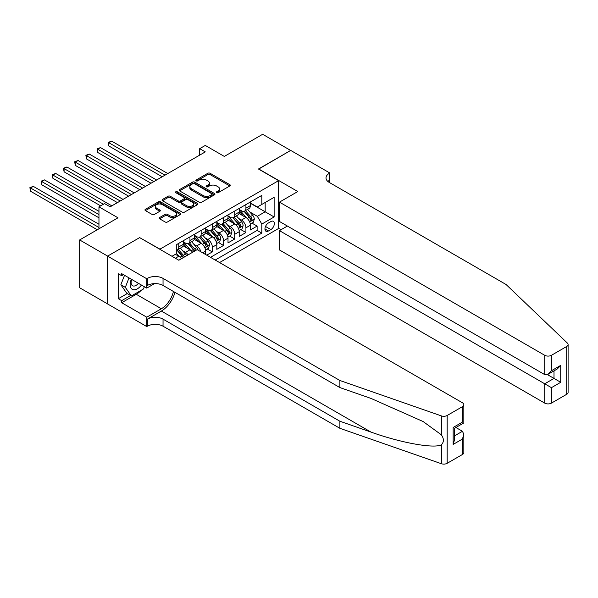 <?xml version="1.0" encoding="UTF-8"?>
<svg xmlns="http://www.w3.org/2000/svg" width="598" height="598" viewBox="0 0 598 598"><rect width="100%" height="100%" fill="white"/><g stroke="black" fill="none" stroke-linecap="round" stroke-linejoin="round"><path stroke-width="0.9" d="M216.626 192.691A1.084 0.628 0 0 0 218.165 192.691L229.841 185.948A1.555 0.897 0 0 0 230.297 185.313A1.555 0.897 0 0 0 229.841 184.685L210.062 173.263A1.555 0.897 0 0 0 207.865 173.263L196.196 180.005A1.084 0.628 0 0 0 195.875 180.447A1.084 0.628 0 0 0 196.196 180.895A1.084 0.628 0 0 0 197.729 180.895L199.239 180.02A4.971 2.87 0 0 1 206.273 180.02L207.925 180.97A4.971 2.87 0 0 1 209.375 183.003A4.971 2.87 0 0 1 207.925 185.029L206.407 185.903A1.084 0.628 0 0 0 206.093 186.344A1.084 0.628 0 0 0 206.407 186.793A1.084 0.628 0 0 0 207.947 186.793L209.457 185.918A4.971 2.87 0 0 1 216.491 185.918L218.135 186.868A4.971 2.87 0 0 1 219.593 188.901A4.971 2.87 0 0 1 218.135 190.926L216.626 191.801A1.084 0.628 0 0 0 216.312 192.25A1.084 0.628 0 0 0 216.626 192.691L216.626 191.801M159.636 217.537A1.555 0.897 0 0 0 159.18 218.173A1.555 0.897 0 0 0 159.636 218.808L165.183 222.008A1.555 0.897 0 0 0 167.38 222.008L180.342 214.525A1.555 0.897 0 0 0 180.798 213.89A1.555 0.897 0 0 0 180.342 213.254L160.57 201.84A1.555 0.897 0 0 0 158.373 201.84L145.411 209.322A1.555 0.897 0 0 0 144.955 209.958A1.555 0.897 0 0 0 145.411 210.593L152.109 214.465A1.555 0.897 0 0 0 154.306 214.465L159.853 211.258A1.555 0.897 0 0 0 160.309 210.623A1.555 0.897 0 0 0 159.853 209.988L156.534 208.074A4.156 2.399 0 0 1 155.316 206.377A4.156 2.399 0 0 1 157.879 204.157A4.156 2.399 0 0 1 162.409 204.68L175.431 212.193A4.156 2.399 0 0 1 176.649 213.89A4.156 2.399 0 0 1 174.078 216.11A4.156 2.399 0 0 1 169.548 215.586L167.38 214.338A1.555 0.897 0 0 0 165.183 214.338L159.636 217.537L159.636 218.808M139.812 237.712L159.958 249.149L278.608 180.648L258.456 169.017L290.635 150.442L262.657 134.288L224.317 156.422L205.293 145.434L199.695 148.663L205.293 151.892L110.152 206.826L104.553 203.589L98.962 206.826L98.962 228.795M139.812 237.518L107.633 256.094L79.654 239.94L117.985 217.807L98.962 206.826M199.351 202.281A1.555 0.897 0 0 0 201.548 202.281L214.51 194.799A1.555 0.897 0 0 0 214.966 194.163A1.555 0.897 0 0 0 214.51 193.528L194.739 182.113A1.555 0.897 0 0 0 192.541 182.113L179.579 189.596A1.555 0.897 0 0 0 179.123 190.231A1.555 0.897 0 0 0 179.579 190.867L199.351 202.281M176.223 192.922A1.084 0.628 0 0 1 177.322 193.079L197.407 204.673L184.468 212.148A1.555 0.897 0 0 1 182.27 212.148L162.492 200.726L168.038 197.549L168.038 196.256L162.492 199.463A1.555 0.897 0 0 0 162.036 200.098A1.555 0.897 0 0 0 162.492 200.726L162.492 199.463M168.038 197.549A1.555 0.897 0 0 1 170.236 197.549L170.236 196.256A1.555 0.897 0 0 0 168.038 196.256M170.236 196.256L178.256 200.891A1.555 0.897 0 0 0 180.454 200.891L184.139 198.76A1.555 0.897 0 0 0 184.588 198.132A1.555 0.897 0 0 0 184.139 197.497L175.782 192.676A1.084 0.628 0 0 1 175.468 192.227A1.084 0.628 0 0 1 176.141 191.652A1.084 0.628 0 0 1 177.322 191.786L197.43 203.395A1.555 0.897 0 0 1 197.886 204.03A1.555 0.897 0 0 1 197.43 204.666L197.43 203.395M107.58 303.889L79.654 287.765L79.654 239.94M206.751 255.159L212.342 251.93L207.252 248.992M205.054 237.832L207.865 239.454A6.331 3.655 60 0 1 212.342 247.213L216.82 244.627L216.82 249.344L223.54 245.464L218.442 242.526M216.252 231.374L219.062 232.996A6.331 3.655 60 0 1 223.54 240.747L228.01 238.168L228.01 242.885L234.73 239.006L229.639 236.068M227.442 224.908L230.252 226.53A6.331 3.655 60 0 1 234.73 234.289L239.207 231.703L239.207 236.419L245.92 232.54L245.92 227.823A6.331 3.655 -120 0 0 241.443 220.071L238.632 218.449M240.83 229.602L245.92 232.54M181.388 258.755A6.331 3.655 -120 0 0 178.765 256.258L175.408 254.322M192.578 252.289A6.331 3.655 -120 0 0 189.955 249.8L183.033 245.8M188.101 254.875A6.331 3.655 60 0 0 185.477 252.378L182.674 250.756M205.63 254.516L205.63 251.093A6.331 3.655 -120 0 0 201.152 243.334L194.23 239.342M200.891 251.78A6.331 3.655 60 0 0 196.675 245.92L193.864 244.298M216.82 244.627A6.331 3.655 -120 0 0 212.342 236.875L205.42 232.876M228.01 238.168A6.331 3.655 -120 0 0 223.54 230.409L216.618 226.418M239.207 231.703A6.331 3.655 -120 0 0 234.73 223.951L227.808 219.952M270.879 221.559L268.42 222.979A4.904 2.833 120 0 0 265.213 227.3A4.904 2.833 120 0 0 265.968 231.239A4.904 2.833 120 0 0 268.42 230.992L270.879 229.572A4.904 2.833 120 0 0 274.086 225.244A4.904 2.833 120 0 0 273.338 221.312A4.904 2.833 120 0 0 270.879 221.559M219.563 262.559L278.608 228.473L278.608 180.648M215.198 260.04L261.819 233.123L261.819 224.078L257.342 216.327L249.829 211.984M171.992 256.288L176.754 253.545L176.754 244.5L261.819 195.389L261.819 204.434L274.131 197.325L274.131 216.969L261.819 224.078M183.242 241.786L185.477 243.08A6.331 3.655 60 0 0 188.647 243.393L193.124 240.807A6.331 3.655 -120 0 0 194.432 237.907L194.432 234.289M194.432 235.32L196.675 236.614A6.331 3.655 60 0 0 199.837 236.928L204.314 234.341A6.331 3.655 -120 0 0 205.63 231.441L205.63 227.823M205.63 228.862L207.865 230.155A6.331 3.655 60 0 0 211.034 230.469L215.512 227.883A6.331 3.655 -120 0 0 216.82 224.983L216.82 221.365M216.82 222.396L219.062 223.689A6.331 3.655 60 0 0 222.224 224.003L226.702 221.417A6.331 3.655 -120 0 0 228.01 218.517L228.01 214.899M228.01 215.938L230.252 217.231A6.331 3.655 60 0 0 233.414 217.545L237.892 214.959A6.331 3.655 -120 0 0 239.207 212.058L239.207 208.44M210.496 257.327L257.118 230.409L257.118 226.081L250.398 229.961L250.398 225.244A6.331 3.655 -120 0 0 245.92 217.485L238.998 213.493M239.207 209.472L241.443 210.765A6.331 3.655 -120 0 0 244.612 211.079A6.331 3.655 -120 0 0 245.92 208.179L245.92 204.561M244.612 211.079L249.089 208.493A6.331 3.655 -120 0 0 250.398 205.592L250.398 201.975M178.765 243.334L178.765 246.952A6.331 3.655 60 0 1 177.457 249.852A6.331 3.655 60 0 1 176.754 250.106M177.457 249.852L181.934 247.266A6.331 3.655 -120 0 0 183.242 244.365L183.242 240.747M189.955 236.875L189.955 240.493A6.331 3.655 60 0 1 188.647 243.393M201.152 230.409L201.152 234.027A6.331 3.655 60 0 1 199.837 236.928M212.342 223.951L212.342 227.569A6.331 3.655 60 0 1 211.034 230.469M223.54 217.485L223.54 221.103A6.331 3.655 60 0 1 222.224 224.003M234.73 211.027L234.73 214.645A6.331 3.655 60 0 1 233.414 217.545M234.73 234.289L234.73 239.006M223.54 240.747L223.54 245.464M212.342 247.213L212.342 251.93M257.342 216.327L265.176 211.797L265.176 202.498L274.131 197.325M250.398 203.268L274.131 216.969M250.398 203.014L257.342 207.02L261.819 204.434M199.695 148.663L199.695 155.129M252.02 223.144L257.118 226.081M257.118 230.409L261.819 233.123M217.067 192.84L218.135 192.22A4.971 2.87 0 0 0 219.593 190.194L219.593 188.901M209.375 183.003L209.375 184.296A4.971 2.87 0 0 1 207.925 186.322L206.848 186.942M229.819 185.963L210.062 174.556A1.555 0.897 0 0 0 207.865 174.556L196.63 181.044M214.51 193.528L214.51 194.799L194.739 183.407A1.555 0.897 0 0 0 192.541 183.407L179.594 190.882L179.579 189.596M211.767 194.612A1.084 0.628 0 0 0 212.088 194.163A1.084 0.628 0 0 0 211.767 193.722L194.41 183.698A1.084 0.628 0 0 0 192.87 183.698L191.278 184.618A4.971 2.87 0 0 0 189.82 186.651A4.971 2.87 0 0 0 191.278 188.676L203.141 195.531A4.971 2.87 0 0 0 210.175 195.531L211.767 194.612L211.767 195.905A1.084 0.628 0 0 0 212.088 195.456L212.088 194.163M189.82 186.651L189.82 187.944A4.971 2.87 0 0 0 191.278 189.97L191.278 188.676M211.767 195.905L210.175 196.824A4.971 2.87 0 0 1 203.141 196.824L191.278 189.97M170.236 197.549L178.256 202.184A1.555 0.897 0 0 0 180.454 202.184L184.139 200.053A1.555 0.897 0 0 0 184.588 199.418L184.588 198.132M186.583 205.69A4.156 2.399 0 0 0 191.106 206.213A4.156 2.399 0 0 0 193.677 204A4.156 2.399 0 0 0 192.459 202.303L187.869 199.65A1.555 0.897 0 0 0 185.672 199.65L181.994 201.78A1.555 0.897 0 0 0 181.538 202.408A1.555 0.897 0 0 0 181.994 203.043L186.583 205.69L186.583 206.983A4.156 2.399 0 0 0 191.106 207.506A4.156 2.399 0 0 0 193.677 205.286L193.677 204M181.538 202.408L181.538 203.701A1.555 0.897 0 0 0 181.994 204.337L181.994 203.043M186.583 206.983L181.994 204.337M176.649 213.89L176.649 215.183A4.156 2.399 0 0 1 174.078 217.403A4.156 2.399 0 0 1 169.548 216.88L167.38 215.631A1.555 0.897 0 0 0 165.183 215.631L159.659 218.816M155.316 206.377L155.316 207.67A4.156 2.399 0 0 0 156.534 209.367L156.534 208.074M159.838 211.273L156.534 209.367M180.342 213.254L180.342 214.525L160.57 203.133A1.555 0.897 0 0 0 158.373 203.133L145.426 210.608L145.411 209.322M250.308 224.13L253.201 222.463L254.314 219.234A4.193 2.422 -120 0 0 252.685 215.295L247.572 209.375M246.54 217.896L240.478 210.877A12.11 6.989 -120 0 0 239.207 209.539M243.222 215.923L239.828 211.998A10.054 5.801 -120 0 0 239.207 211.326M167.799 173.547L111.662 141.135L108.866 142.75L108.866 145.979L162.2 176.776M244.044 211.303L249.216 217.298A4.193 2.422 60 0 1 250.712 220.184C251.339 221.028 251.788 220.767 252.05 219.406A4.193 2.422 -120 0 0 250.555 216.521L245.442 210.601M244.343 211.206L249.904 217.642A2.138 1.233 60 0 1 250.442 218.479L252.05 219.406M250.712 220.184L251.011 220.684M108.866 145.979L108.253 142.399L164.996 175.162M108.253 142.399L111.662 141.135M131.358 279.229A10.286 5.943 120 0 0 133.773 289.768A10.286 5.943 120 0 0 141.442 285.052M131.702 279.423A7.041 4.066 120 0 0 132.562 285.732A7.041 4.066 120 0 0 133.593 286.046A7.041 4.066 120 0 0 138.452 283.325M144.335 286.719L143.453 288.991L131.366 295.965L126.888 293.386L120.848 284.79L124.534 275.289M131.366 295.965L125.326 287.369L129.011 277.876M120.848 284.79L125.326 287.369M287.391 226.051L279.445 230.634L279.445 249.957L544.718 403.112L544.718 383.789L554.002 378.429L554.002 370.857M279.445 230.634L551.431 387.668L551.431 403.112L566.71 394.291L566.71 346.474A4.747 2.743 0 0 0 568.1 344.53A4.747 2.743 0 0 0 567.412 343.11L506.102 284.528L329.251 182.427A11.078 6.399 180 0 1 326.007 177.905A11.078 6.399 180 0 1 329.251 173.383L329.872 173.024L290.695 150.412L258.628 169.114M258.628 168.92L297.804 191.539L279.445 202.139L544.718 355.294A4.747 2.743 0 0 0 551.431 355.294L566.71 346.474M329.872 173.024L329.535 182.592M278.608 228.279L281.067 229.699M279.445 202.139L279.445 221.462L544.718 374.61L544.718 355.294M568.1 344.53L568.1 392.355A4.747 2.743 180 0 1 566.71 394.291M551.431 403.112A4.747 2.743 180 0 1 544.718 403.112M327.854 181.441A11.078 6.399 180 0 1 329.251 180.461L329.251 173.383M547.402 374.61L560.722 382.301L551.431 387.668M551.431 355.294L551.431 370.738L548.074 374.281L544.718 374.61M551.431 370.738L560.722 365.371L557.366 368.914L548.074 374.281M462.448 454.487L462.448 439.044L463.839 434.357L463.839 452.544A4.747 2.743 180 0 1 462.448 454.487L447.169 463.308A4.747 2.743 180 0 1 441.354 463.712L339.888 428.31L339.888 421.239L163.037 319.138A11.078 6.399 -0 0 0 147.37 319.138L161.363 311.057A20.616 11.9 120 0 0 174.982 292.362M339.888 421.239L370.999 432.092C400.735 442.812 433.961 448.814 441.354 444.807C444.052 442.042 444.052 438.708 441.354 434.806L423.1 421.53L370.999 398.425L339.888 387.571L163.037 285.47A11.078 6.399 -0 0 0 147.37 285.47L147.37 278.391L146.757 278.75L107.58 256.131L139.648 237.615L178.824 260.235L197.176 249.635L462.448 402.79A4.747 2.743 -0 0 1 463.839 404.726A4.747 2.743 -0 0 1 462.448 406.662L447.169 415.483L447.169 463.308M339.888 428.31L163.037 326.209A11.078 6.399 -0 0 0 147.37 326.209L146.757 326.568L107.58 303.948L107.58 256.131M339.888 387.571L339.888 380.492L163.037 278.391A11.078 6.399 -0 0 0 147.37 278.391M441.354 434.806L441.354 415.894L339.888 380.492M141.225 290.277A17.805 10.278 -60 0 1 136.292 294.291L121.678 302.723L121.678 300.652L130.581 295.517M123.472 274.676L121.678 275.708L118.322 273.772L118.322 298.716L121.678 300.652M121.678 275.708L121.678 273.645L146.757 288.116L146.757 278.75M146.757 326.568L146.757 317.194L161.363 308.762A17.805 10.278 120 0 0 173.42 291.458M121.678 302.723L146.757 317.194M455.893 427.503L462.448 431.285L463.839 434.357M154.568 283.601L146.757 288.116M441.354 415.894A4.747 2.743 -0 0 0 447.169 415.483M118.322 298.716L127.225 293.581M462.448 439.044L453.157 444.404L454.547 439.724L454.547 428.273L463.839 422.913L463.839 404.726M453.157 444.404L453.157 427.473C454.966 428.519 454.966 428.519 453.157 427.473L462.448 422.113C464.257 423.152 464.257 423.152 462.448 422.113L462.448 406.662M239.11 230.596L242.003 228.922L243.124 225.693A4.193 2.422 -120 0 0 241.487 221.753L236.374 215.833M235.35 224.355L229.288 217.336A12.11 6.989 -120 0 0 228.01 216.005M232.024 222.389L228.63 218.457A10.054 5.801 -120 0 0 228.01 217.784M156.601 180.005L100.471 147.601L97.676 149.216L97.676 152.445L151.002 183.235M232.846 217.769L238.019 223.757A4.193 2.422 60 0 1 239.514 226.649C240.149 227.494 240.59 227.233 240.859 225.872A4.193 2.422 -120 0 0 239.364 222.979L234.252 217.059M233.153 217.672L238.707 224.108A2.138 1.233 60 0 1 239.245 224.945L240.859 225.872M239.514 226.649L239.82 227.143M97.676 152.445L97.055 148.857L153.806 181.62M97.055 148.857L100.471 147.601M227.92 237.055L230.813 235.388L231.927 232.159A4.193 2.422 -120 0 0 230.297 228.219L225.184 222.299M224.16 230.821L218.091 223.802A12.11 6.989 -120 0 0 216.82 222.463M220.834 228.847L217.44 224.923A10.054 5.801 -120 0 0 216.82 224.25M145.411 186.471L89.281 154.06L86.478 155.674L86.478 158.904L139.812 189.701M221.656 224.228L226.829 230.223A4.193 2.422 60 0 1 228.324 233.108C228.952 233.953 229.4 233.691 229.669 232.33A4.193 2.422 -120 0 0 228.167 229.445L223.054 223.525M221.955 224.13L227.517 230.566A2.138 1.233 60 0 1 228.055 231.404L229.669 232.33M228.324 233.108L228.63 233.609M86.478 158.904L85.865 155.323L142.608 188.086M85.865 155.323L89.281 154.06M216.73 243.521L219.616 241.846L220.737 238.617A4.193 2.422 -120 0 0 219.107 234.678L213.987 228.757M212.963 237.279L206.901 230.26A12.11 6.989 -120 0 0 205.63 228.929M209.636 235.313L206.25 231.381A10.054 5.801 -120 0 0 205.63 230.708M134.214 192.93L78.084 160.526L75.288 162.14L75.288 165.369L128.622 196.159M210.459 230.693L215.631 236.681A4.193 2.422 60 0 1 217.126 239.574C217.762 240.418 218.21 240.157 218.472 238.796A4.193 2.422 -120 0 0 216.977 235.904L211.864 229.983M210.765 230.596L216.327 237.032A2.138 1.233 60 0 1 216.865 237.869L218.472 238.796M217.126 239.574L217.433 240.067M75.288 165.369L74.668 161.781L131.418 194.544M74.668 161.781L78.084 160.526M205.533 249.979L208.425 248.312L209.547 245.083A4.193 2.422 -120 0 0 207.91 241.144L202.797 235.223M201.773 243.745L195.71 236.726A12.11 6.989 -120 0 0 194.432 235.388M198.446 241.771L195.053 237.847A10.054 5.801 -120 0 0 194.432 237.174M123.024 199.396L66.894 166.984L64.091 168.599L64.091 171.828L117.425 202.625M199.269 237.152L204.441 243.147A4.193 2.422 60 0 1 205.936 246.032C206.564 246.877 207.013 246.615 207.282 245.255A4.193 2.422 -120 0 0 205.787 242.369L200.674 236.449M199.575 237.055L205.129 243.491A2.138 1.233 60 0 1 205.667 244.328L207.282 245.255M205.936 246.032L206.243 246.533M64.091 171.828L63.478 168.247L120.228 201.01M63.478 168.247L66.894 166.984M198.132 250.188A4.193 2.422 -120 0 0 196.72 247.602L191.607 241.682M190.583 250.203L184.513 243.184A12.11 6.989 -120 0 0 183.242 241.854M187.256 248.237L183.863 244.305A10.054 5.801 -120 0 0 183.242 243.633M111.833 205.854L55.696 173.45L52.901 175.065L52.901 178.294L100.636 205.854M195.666 250.51A4.193 2.422 -120 0 0 194.589 248.828L189.476 242.908M188.377 243.521L193.939 249.957A2.138 1.233 60 0 1 194.477 250.794L194.828 250.996M188.078 243.618L193.251 249.605A4.193 2.422 60 0 1 194.32 251.28M52.901 178.294L52.288 174.706L103.439 204.239M52.288 174.706L55.696 173.45M186.598 255.742A4.193 2.422 -120 0 0 185.522 254.068L180.409 248.148M179.385 256.669L176.709 253.567M176.059 254.696L175.625 254.195M98.962 211.348L44.506 179.908L41.711 181.523L41.711 184.752L98.962 217.807M184.476 256.968A4.193 2.422 -120 0 0 183.399 255.294L178.286 249.373M177.187 249.979L182.749 256.415A2.138 1.233 60 0 1 183.287 257.252L183.631 257.454M176.881 250.076L182.054 256.071A4.193 2.422 60 0 1 183.13 257.745M41.711 184.752L41.09 181.172L98.962 214.577M41.09 181.172L44.506 179.908M98.962 224.272L33.316 186.374L30.513 187.989L30.513 191.218L97.28 229.767M30.513 191.218L29.9 187.63L98.962 227.502M29.9 187.63L33.316 186.374M175.349 258.231L178.765 256.258M185.477 252.378L189.955 249.8M196.675 245.92L201.152 243.334M207.865 239.454L212.342 236.875M219.062 232.996L223.54 230.409M230.252 226.53L234.73 223.951M241.443 220.071L245.92 217.485M245.92 208.179L250.398 205.592M178.765 246.952L183.242 244.365M189.955 240.493L194.432 237.907M201.152 234.027L205.63 231.441M212.342 227.569L216.82 224.983M223.54 221.103L228.01 218.517M234.73 214.645L239.207 212.058M245.92 227.823L250.398 225.244M202.662 252.805L205.63 251.093M265.512 226.47L270.879 229.572M264.951 228.989L268.42 230.992M218.135 192.22L218.135 190.926M206.407 186.793L206.407 185.903M207.925 186.322L207.925 185.029M196.196 180.895L196.196 180.005M207.865 174.556L207.865 173.263M210.062 174.556L210.062 173.263M229.841 185.948L229.841 184.685M192.541 183.407L192.541 182.113M194.739 183.407L194.739 182.113M203.141 196.824L203.141 195.531M210.175 196.824L210.175 195.531M178.256 202.184L178.256 200.891M180.454 202.184L180.454 200.891M184.139 200.053L184.139 198.76M177.322 193.079L177.322 191.786M165.183 215.631L165.183 214.338M167.38 215.631L167.38 214.338M169.548 216.88L169.548 215.586M159.853 211.258L159.853 209.988M158.373 203.133L158.373 201.84M160.57 203.133L160.57 201.84M249.665 221.978L254.292 219.309M240.478 210.877L241.054 210.541M250.555 216.521L252.685 215.295M247.213 218.449L249.216 217.298M560.722 365.371L560.722 382.301M370.999 432.092L161.363 311.057M163.037 285.47L163.037 278.391M163.037 319.138L163.037 326.209M441.354 463.712L441.354 444.807M147.37 319.138L147.37 326.209M136.292 294.291L161.363 308.762M454.547 435.845L462.448 431.285M238.475 228.443L243.094 225.775M229.288 217.336L229.864 216.999M239.364 222.979L241.487 221.753M236.023 224.915L238.019 223.757M227.277 234.902L231.904 232.233M218.091 223.802L218.666 223.465M228.167 229.445L230.297 228.219M224.826 231.374L226.829 230.223M216.087 241.368L220.707 238.699M206.901 230.26L207.476 229.924M216.977 235.904L219.107 234.678M213.636 237.84L215.631 236.681M204.897 247.826L209.517 245.158M195.71 236.726L196.286 236.389M205.787 242.369L207.91 241.144M202.438 244.298L204.441 243.147M184.513 243.184L185.088 242.848M194.589 248.828L196.72 247.602M191.248 250.764L193.251 249.605M183.399 255.294L185.522 254.068M180.058 257.222L182.054 256.071"/></g></svg>
